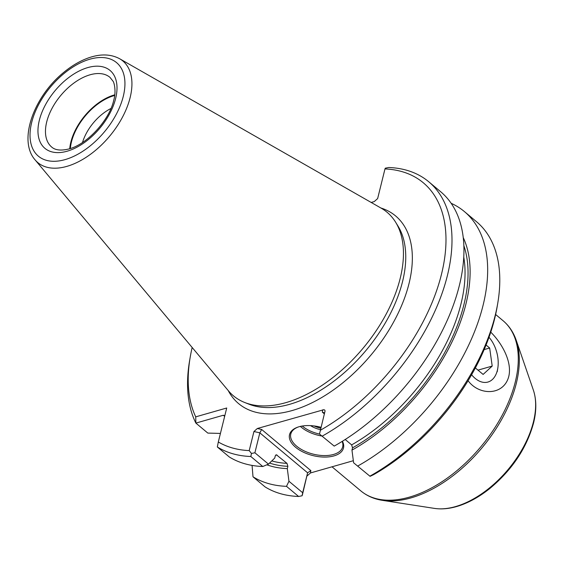 <?xml version="1.0" encoding="UTF-8"?>
<svg xmlns="http://www.w3.org/2000/svg" width="564" height="564" viewBox="0 0 564 564"><rect width="100%" height="100%" fill="white"/><g stroke="black" fill="none" stroke-linecap="round" stroke-linejoin="round"><path stroke-width="0.85" d="M477.99 370.139L492.203 366.078L489.665 348.016L486.062 345.006M484.159 349.588L489.665 348.016M475.353 367.932L483.122 374.433L492.203 366.078M489.002 337.279A26.719 16.673 -105.9 0 1 497.8 368.186A26.719 16.673 -105.9 0 1 471.589 374.757M319.492 434.033L334.198 446.103L319.492 434.033L325.047 411.078L324.822 410.113L323.856 409.69L257.318 428.513L261.682 429.493L259.828 432.849L254.893 452.779L268.457 464.123L262.782 466.506A169.82 97.692 -50.1 0 1 229.28 456.96L217.33 446.97L218.31 441.986A165.541 95.231 -50.1 0 0 249.21 450.601L253.934 431.523L259.828 432.849L307.613 472.808L302.36 495.051L302.064 495.777L298.617 496.475A169.82 97.692 -50.1 0 1 265.122 486.929L253.003 476.791A169.82 97.692 -50.1 0 0 286.498 486.337L288.951 481.254L302.685 492.739L307.613 472.808L310.863 470.616L310.468 472.956L353.339 460.71M266.835 464.806A154.444 88.844 -50.1 0 0 287.309 468.599L288.951 481.254M253.003 476.791L252.073 465.406M224.817 415.689L223.316 415.252L195.87 423.092L207.82 433.089L220.432 433.42M269.564 463.058A151.779 87.314 -50.1 0 0 287.873 466.315L287.309 468.599M287.873 466.315L286.984 463.354L276.367 454.774L275.295 455.804L274.731 458.081L268.457 464.123M217.33 446.97A169.82 97.692 -50.1 0 0 250.832 456.509L251.459 453.463L249.21 450.601M192.169 347.487A165.541 95.231 -50.1 0 0 190.223 357.075A165.541 95.231 -50.1 0 0 195.722 416.852L226.721 407.998L218.31 441.986M195.722 416.852L195.87 423.092A169.82 97.692 -50.1 0 1 189.624 360.544L190.223 357.075M254.893 452.779L251.459 453.463M370.09 476.34L353.614 462.783L370.09 476.34L373.446 474.747A165.541 95.231 -50.1 0 0 497.124 306.894L497.716 303.432A169.82 97.692 -50.1 0 0 476.502 221.694L464.384 211.556A169.82 97.692 -50.1 0 0 451.151 203.287M302.064 495.777L302.685 492.739M307.084 475.967L310.468 472.956M298.617 496.475L286.498 486.337M110.939 108.492A36.97 21.27 -50.1 0 0 82.506 142.488M114.682 95.464A44.626 25.669 -50.1 0 0 70.352 148.48M371.19 202.462L374.256 201.581L377.64 198.57L384.979 168.925L385.275 168.199L388.723 167.501A169.82 97.692 -50.1 0 1 428.71 181.735L440.66 191.725A169.82 97.692 -50.1 0 1 449.332 315.487A169.82 97.692 -50.1 0 1 334.198 446.103M345.203 439.497L351.647 444.89L352.528 447.844A151.779 87.314 -50.1 0 0 463.869 245.671M490.765 332.154C501.495 342.743 512.443 361.545 508.749 376.533C503.8 395.442 480.119 395.857 468.677 381.504L468.049 380.763M320.81 428.21A16.032 8.481 13.9 0 1 314.148 425.947M320.458 429.641A17.103 9.045 13.9 0 1 310.567 425.63M321.543 435.972A26.719 14.135 13.9 0 1 300.372 426.405M319.499 434.069A25.655 13.571 13.9 0 1 302.233 426.039M342.129 441.429A26.719 14.135 13.9 0 1 342.672 446.864A26.719 14.135 13.9 0 1 313.337 454.161A26.719 14.135 13.9 0 1 290.791 434.019A26.719 14.135 13.9 0 1 298.102 427.04M342.411 441.259A27.791 14.699 13.9 0 1 328.678 456.882A27.791 14.699 13.9 0 1 294.295 446.103A27.791 14.699 13.9 0 1 297.616 427.209A27.791 14.699 13.9 0 1 321.036 427.308M257.318 428.513L253.934 431.523M324.363 413.87L322.326 412.171L323.947 412.693L324.462 413.447M357.921 465.934A169.82 97.692 -50.1 0 0 473.048 335.319A169.82 97.692 -50.1 0 0 464.384 211.556M353.614 462.783L351.964 450.128A154.444 88.844 -50.1 0 0 463.234 237.543M351.964 450.128L352.528 447.844M322.248 436.113A169.82 97.692 -50.1 0 0 437.382 305.491A169.82 97.692 -50.1 0 0 428.71 181.735M320.296 430.297A165.541 95.231 -50.1 0 0 441.492 274.231A165.541 95.231 -50.1 0 0 384.979 168.925M35.074 159.852L228.469 390.852A119.688 68.85 -50.1 0 0 244.811 402.541A119.688 68.85 -50.1 0 0 400.2 278.355A119.688 68.85 -50.1 0 0 395.618 222.202A119.688 68.85 -50.1 0 0 381.215 208.186L119.624 58.734C110.791 54.024 100.477 53.721 88.689 57.824C80.229 60.806 71.959 65.621 63.88 72.277C34.129 96.176 17.717 140.196 35.074 159.852A66.256 38.112 -50.1 0 0 86.398 157.13A66.256 38.112 -50.1 0 0 130.136 97.579A66.256 38.112 -50.1 0 0 119.624 58.734M262.782 466.506L250.832 456.509M370.04 476.072A169.82 97.692 -50.1 0 0 497.716 303.432M114.767 94.83A45.43 26.134 -50.1 0 0 69.739 148.677M224.648 416.373L223.316 415.252M351.647 444.89A149.643 86.088 -50.1 0 0 463.763 257.071M277.093 455.085A149.643 86.088 129.9 0 1 275.733 455.007M332.02 466.802L360.805 490.877A110.897 63.795 -50.1 0 0 446.455 478.688A110.897 63.795 -50.1 0 0 515.277 381.997A110.897 63.795 -50.1 0 0 503.081 320.726C509.109 325.816 513.494 332.351 516.243 340.339A110.396 63.506 -50.1 0 1 516.321 383.287A110.396 63.506 -50.1 0 1 382.441 500.353L434.463 508.397A81.604 46.946 -50.1 0 0 533.431 421.865A81.604 46.946 -50.1 0 0 533.368 390.119C536.547 399.728 536.611 410.691 533.558 423.007C526.706 447.992 512.197 469.763 490.046 488.311C480.013 496.383 469.812 502.164 459.434 505.668C450.544 508.629 442.225 509.546 434.463 508.397M310.863 470.616L261.682 429.493M322.326 412.171L322.721 409.824M228.208 390.535A122.339 70.38 -50.1 0 0 321.988 397.373A122.339 70.38 -50.1 0 0 409.027 283.502A122.339 70.38 -50.1 0 0 380.855 207.982M244.811 402.541L249.076 404.219A118.207 68.004 -50.1 0 0 402.548 281.563A118.207 68.004 -50.1 0 0 398.015 226.101L395.618 222.202M271.785 460.922A149.643 86.088 -50.1 0 0 286.984 463.354M123.29 96.31A60.968 35.074 -50.1 0 0 65.339 72.453A60.968 35.074 -50.1 0 0 43.809 159.436A60.968 35.074 -50.1 0 0 123.29 96.31M115.634 98.503A50.774 29.208 -50.1 0 0 67.37 78.629A50.774 29.208 -50.1 0 0 49.442 151.067A50.774 29.208 -50.1 0 0 115.634 98.503M109.973 77.353A45.43 26.134 -50.1 0 0 60.785 95.443A45.43 26.134 -50.1 0 0 51.691 147.056C55.046 150.073 60.411 150.799 67.793 149.22C85.954 145.47 109.345 120.774 113.801 100.018C116.537 90.564 113.829 81.745 113.004 81.188L109.973 77.353M497.8 368.186L497.229 371.697M495.629 314.493L503.081 320.726M533.368 390.119L516.243 340.339M360.805 490.877C366.882 495.904 374.087 499.062 382.441 500.353"/></g></svg>
